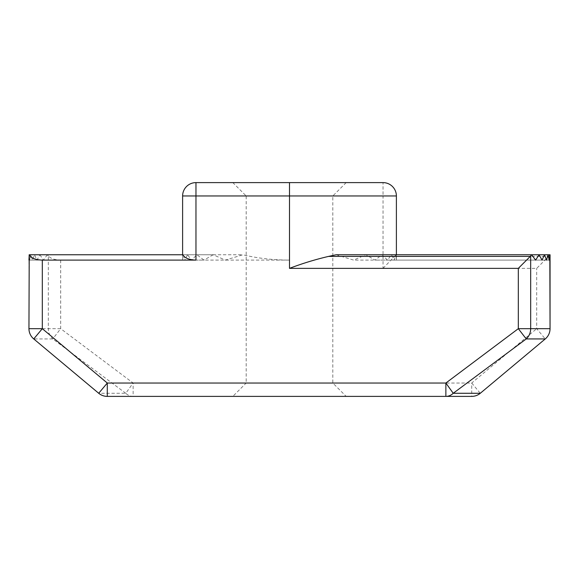 <?xml version="1.0" encoding="UTF-8"?>
<svg xmlns="http://www.w3.org/2000/svg" width="579" height="579" viewBox="0 0 579 579"><rect width="100%" height="100%" fill="white"/><g stroke="black" fill="none" stroke-linecap="round" stroke-linejoin="round"><path stroke-width="0.43" stroke-dasharray="2.9 2.17" d="M346.177 182.609L332.816 195.97L332.816 383.03L346.177 396.391L232.823 396.391L246.184 383.03L332.816 383.03L246.184 383.03L246.184 195.97L332.816 195.97L246.184 195.97L232.823 182.609L346.177 182.609L232.823 182.609M195.97 182.609L383.03 182.609A13.36 13.36 0 0 1 396.391 195.97L383.03 195.97L383.03 182.609M232.823 396.391L346.177 396.391M445.873 396.391L107.289 396.391M394.979 256.41L548.639 256.41L536.69 268.359L383.03 268.359L396.123 254.76L396.391 260.101L396.391 254.76L396.391 260.101L396.391 254.76L396.391 260.101L396.391 254.76L396.391 260.101L396.391 254.76L396.391 260.101L396.391 254.76L548.067 254.76M28.95 256.099L28.95 328.684L60.686 328.684L52.754 338.932A13.36 12.369 90 0 1 48.325 328.684L48.325 255.954C50.771 258.581 54.896 259.964 60.686 260.101L289.5 260.101C273.165 260.072 257.633 258.292 242.905 254.76L225.361 260.101L213.166 254.76L39.922 254.76L36.969 260.101L34.494 254.76L32.482 260.101L30.933 254.76L29.826 260.101L29.167 254.76L28.95 260.101L182.609 260.101L182.609 254.76L182.609 260.101L182.609 254.76L29.167 254.76M548.639 256.41L549.782 254.76L550.05 260.101L550.05 254.76L550.05 260.101L550.05 254.76L550.05 260.101L550.05 254.76L550.05 260.101L550.05 254.76L396.391 254.76L549.833 254.76M60.686 260.101L60.686 328.684L133.127 383.03L133.127 396.391A13.36 11.464 90 0 1 125.773 393.279L133.127 383.03L471.711 383.03L480.281 393.279A13.36 13.36 0 0 1 471.711 396.391L471.711 383.03L536.69 328.684L550.05 328.684A13.36 13.36 0 0 1 545.259 338.932L536.69 328.684L536.69 268.359M396.391 195.97L396.391 256.099M182.877 254.76L182.609 256.099M336.095 254.76L353.639 260.101L365.834 254.76L375.011 260.101L382.075 254.76L387.467 260.101L391.469 254.76L394.234 260.101L395.855 254.76L550.05 254.76L395.855 254.76M125.773 393.279L52.754 338.932L33.741 338.932L98.72 393.279L125.773 393.279M550.05 256.099L550.05 260.101L396.391 260.101M396.123 254.76L549.782 254.76M48.325 255.954L47.362 254.76L242.905 254.76M47.362 254.76L43.382 260.101L39.922 254.76M32.482 260.101L191.533 260.101L187.531 254.76L30.933 254.76M36.969 260.101L203.989 260.101L196.925 254.76L191.533 260.101M196.925 254.76L34.494 254.76M29.826 260.101L184.766 260.101L183.145 254.76L182.609 254.76L182.609 260.101L182.609 254.76L29.218 254.76M187.531 254.76L184.766 260.101M183.145 254.76L28.95 254.76L28.95 260.101L28.95 254.76L28.95 260.101L28.95 254.76L28.95 260.101L28.95 254.76L28.95 260.101L182.609 260.101L182.609 254.76L182.609 260.101L182.609 254.76L28.95 254.76L182.609 254.76L182.609 260.101L28.95 260.101M546.518 260.101L387.467 260.101M382.075 254.76L539.078 254.76M544.506 254.76L391.469 254.76M549.174 260.101L394.234 260.101M289.5 260.101L289.5 195.97L182.609 195.97L182.609 260.101M43.382 260.101L225.361 260.101M213.166 254.76L203.989 260.101M365.834 254.76L531.638 254.76M535.618 260.101L353.639 260.101M542.031 260.101L375.011 260.101M289.5 182.609L289.5 195.97L383.03 195.97L383.03 268.359M471.711 396.391A13.36 13.36 0 0 0 473.057 396.326"/><path stroke-width="0.87" d="M396.391 254.76L396.391 195.97A13.36 13.36 0 0 0 383.03 182.609L195.97 182.609A13.36 13.36 0 0 0 182.609 195.97L195.97 195.97L195.97 182.609A13.36 13.36 0 0 0 182.609 195.97L182.609 254.76M445.873 396.391L471.711 396.391L445.873 396.391A13.36 11.464 -90 0 0 453.227 393.279L445.873 383.03L107.289 383.03L98.72 393.279A13.36 13.36 0 0 0 107.289 396.391L445.873 396.391L445.873 383.03L518.314 328.684L526.246 338.932A13.36 12.369 -90 0 0 530.675 328.684L518.314 328.684L518.314 268.359L530.263 256.41L328.546 256.41L336.095 254.76L531.638 254.76L535.618 260.101L539.078 254.76L542.031 260.101L544.506 254.76L546.518 260.101L548.067 254.76L549.174 260.101L549.833 254.76L550.05 328.684A13.36 13.36 0 0 1 545.259 338.932L480.281 393.279A13.36 13.36 0 0 1 471.711 396.391A13.36 13.36 0 0 0 480.281 393.279L545.259 338.932A13.36 13.36 0 0 0 550.05 328.684L550.05 254.76L531.638 254.76L530.263 256.41M42.31 260.101L195.97 260.101C189.094 259.862 184.73 258.082 182.877 254.76L29.218 254.76L28.95 328.684A13.36 13.36 0 0 0 33.741 338.932L42.31 328.684L28.95 328.684A13.36 13.36 0 0 0 33.741 338.932L98.72 393.279A13.36 13.36 0 0 0 107.289 396.391L107.289 383.03L42.31 328.684L42.31 260.101C35.435 259.862 31.071 258.082 29.218 254.76L28.95 260.101M289.5 182.609L289.5 268.359C302.419 263.445 315.439 259.457 328.546 256.41M480.281 393.279L453.227 393.279L526.246 338.932L545.259 338.932M383.03 182.609A13.36 13.36 0 0 1 396.391 195.97L195.97 195.97L195.97 260.101M195.97 182.609A13.36 13.36 0 0 0 182.609 195.97M289.5 268.359L518.314 268.359M550.05 328.684L530.675 328.684L530.675 255.954M105.943 396.326A13.36 13.36 0 0 0 107.289 396.391"/></g></svg>
